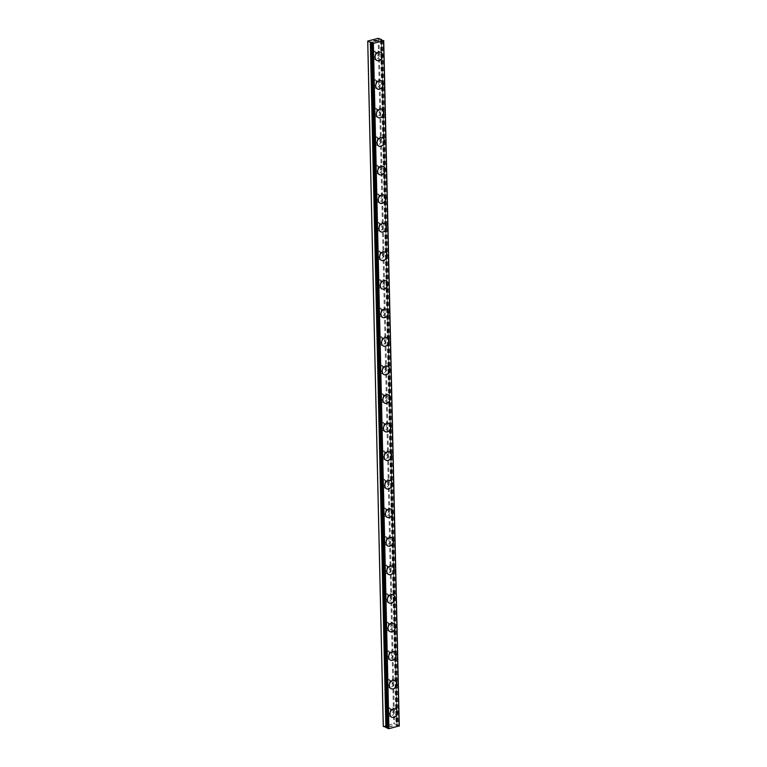 <?xml version="1.0" encoding="UTF-8"?>
<svg xmlns="http://www.w3.org/2000/svg" width="767" height="767" viewBox="0 0 767 767"><rect width="100%" height="100%" fill="white"/><g stroke="black" fill="none" stroke-linecap="round" stroke-linejoin="round"><path stroke-width="0.58" stroke-dasharray="3.83 2.88" d="M381.026 40.469L396.568 725.371L397.191 724.959L393.711 723.684L383.279 726.397M399.271 725.898L396.568 725.371M372.541 42.559L388.092 727.893L387.488 728.276M387.44 727.538L388.092 727.893M390.441 710.108A2.646 2.08 114.8 0 0 389.358 708.229A2.646 2.08 114.8 0 0 387.134 708.698A2.646 2.08 114.8 0 0 386.06 711.143A2.646 2.08 114.8 0 0 387.143 713.022A2.646 2.08 114.8 0 0 389.368 712.553A2.646 2.08 114.8 0 0 390.441 710.108M392.972 711.268A2.646 2.08 114.8 0 0 391.889 709.389A2.646 2.08 114.8 0 0 389.665 709.858A2.646 2.08 114.8 0 0 388.591 712.313A2.646 2.08 114.8 0 0 389.674 714.192A2.646 2.08 114.8 0 0 391.899 713.722A2.646 2.08 114.8 0 0 392.972 711.268M391.822 717.26L391.822 717.26A4.525 3.576 -65.2 0 1 389.962 714.039A4.525 3.576 -65.2 0 1 391.803 709.839A4.525 3.576 -65.2 0 1 395.619 709.034L395.619 709.034M389.799 681.547A2.646 2.08 114.8 0 0 388.716 679.667A2.646 2.08 114.8 0 0 386.491 680.137A2.646 2.08 114.8 0 0 385.418 682.592A2.646 2.08 114.8 0 0 386.501 684.471A2.646 2.08 114.8 0 0 388.725 684.001A2.646 2.08 114.8 0 0 389.799 681.547M392.32 682.716A2.646 2.08 114.8 0 0 391.237 680.837A2.646 2.08 114.8 0 0 389.013 681.307A2.646 2.08 114.8 0 0 387.939 683.761A2.646 2.08 114.8 0 0 389.022 685.631A2.646 2.08 114.8 0 0 391.247 685.161A2.646 2.08 114.8 0 0 392.32 682.716M391.17 688.699L391.18 688.708A4.525 3.576 -65.2 0 1 391.17 688.699A4.525 3.576 -65.2 0 1 389.31 685.487A4.525 3.576 -65.2 0 1 391.16 681.288A4.525 3.576 -65.2 0 1 394.967 680.482L394.976 680.482M389.147 652.995A2.646 2.08 114.8 0 0 388.064 651.116A2.646 2.08 114.8 0 0 385.839 651.586A2.646 2.08 114.8 0 0 384.766 654.04A2.646 2.08 114.8 0 0 385.849 655.91A2.646 2.08 114.8 0 0 388.073 655.44A2.646 2.08 114.8 0 0 389.147 652.995M391.678 654.155A2.646 2.08 114.8 0 0 390.585 652.286A2.646 2.08 114.8 0 0 388.37 652.746A2.646 2.08 114.8 0 0 387.287 655.2A2.646 2.08 114.8 0 0 388.38 657.079A2.646 2.08 114.8 0 0 390.595 656.61A2.646 2.08 114.8 0 0 391.678 654.155M390.528 660.147L390.528 660.147A4.525 3.576 -65.2 0 1 388.668 656.926A4.525 3.576 -65.2 0 1 390.508 652.727A4.525 3.576 -65.2 0 1 394.315 651.921A4.525 3.576 -65.2 0 1 394.324 651.921L394.324 651.931M388.505 624.434A2.646 2.08 114.8 0 0 387.412 622.564A2.646 2.08 114.8 0 0 385.197 623.025A2.646 2.08 114.8 0 0 384.114 625.479A2.646 2.08 114.8 0 0 385.207 627.358A2.646 2.08 114.8 0 0 387.421 626.888A2.646 2.08 114.8 0 0 388.505 624.434M391.026 625.604A2.646 2.08 114.8 0 0 389.943 623.724A2.646 2.08 114.8 0 0 387.718 624.194A2.646 2.08 114.8 0 0 386.645 626.649A2.646 2.08 114.8 0 0 387.728 628.518A2.646 2.08 114.8 0 0 389.952 628.058A2.646 2.08 114.8 0 0 391.026 625.604M389.876 631.596L389.876 631.596A4.525 3.576 -65.2 0 1 388.016 628.374A4.525 3.576 -65.2 0 1 389.857 624.175A4.525 3.576 -65.2 0 1 393.672 623.37L393.682 623.37M387.853 595.882A2.646 2.08 114.8 0 0 386.769 594.003A2.646 2.08 114.8 0 0 384.545 594.473A2.646 2.08 114.8 0 0 383.471 596.927A2.646 2.08 114.8 0 0 384.555 598.797A2.646 2.08 114.8 0 0 386.779 598.337A2.646 2.08 114.8 0 0 387.853 595.882M390.374 597.042A2.646 2.08 114.8 0 0 389.291 595.173A2.646 2.08 114.8 0 0 387.076 595.643A2.646 2.08 114.8 0 0 385.993 598.087A2.646 2.08 114.8 0 0 387.076 599.967A2.646 2.08 114.8 0 0 389.3 599.497A2.646 2.08 114.8 0 0 390.374 597.042M389.224 603.035L389.233 603.044A4.525 3.576 -65.2 0 1 389.224 603.035A4.525 3.576 -65.2 0 1 387.364 599.823A4.525 3.576 -65.2 0 1 389.214 595.614A4.525 3.576 -65.2 0 1 393.02 594.808A4.525 3.576 -65.2 0 1 393.03 594.818L393.03 594.818M387.201 567.331A2.646 2.08 114.8 0 0 386.117 565.452A2.646 2.08 114.8 0 0 383.893 565.921A2.646 2.08 114.8 0 0 382.819 568.366A2.646 2.08 114.8 0 0 383.903 570.245A2.646 2.08 114.8 0 0 386.127 569.776A2.646 2.08 114.8 0 0 387.201 567.331M389.732 568.491A2.646 2.08 114.8 0 0 388.648 566.612A2.646 2.08 114.8 0 0 386.424 567.081A2.646 2.08 114.8 0 0 385.35 569.536A2.646 2.08 114.8 0 0 386.434 571.415A2.646 2.08 114.8 0 0 388.658 570.945A2.646 2.08 114.8 0 0 389.732 568.491M388.581 574.483L388.581 574.483A4.525 3.576 -65.2 0 1 386.721 571.262A4.525 3.576 -65.2 0 1 388.562 567.062A4.525 3.576 -65.2 0 1 392.378 566.257L392.378 566.257M386.558 538.77A2.646 2.08 114.8 0 0 385.475 536.89A2.646 2.08 114.8 0 0 383.251 537.36A2.646 2.08 114.8 0 0 382.177 539.815A2.646 2.08 114.8 0 0 383.26 541.694A2.646 2.08 114.8 0 0 385.485 541.224A2.646 2.08 114.8 0 0 386.558 538.77M389.08 539.939A2.646 2.08 114.8 0 0 387.997 538.06A2.646 2.08 114.8 0 0 385.772 538.53A2.646 2.08 114.8 0 0 384.698 540.975A2.646 2.08 114.8 0 0 385.782 542.854A2.646 2.08 114.8 0 0 388.006 542.384A2.646 2.08 114.8 0 0 389.08 539.939M387.929 545.922L387.939 545.931A4.525 3.576 -65.2 0 1 387.929 545.922A4.525 3.576 -65.2 0 1 386.069 542.71A4.525 3.576 -65.2 0 1 387.92 538.501A4.525 3.576 -65.2 0 1 391.726 537.705L391.736 537.705M385.906 510.218A2.646 2.08 114.8 0 0 384.823 508.339A2.646 2.08 114.8 0 0 382.599 508.809A2.646 2.08 114.8 0 0 381.525 511.263A2.646 2.08 114.8 0 0 382.608 513.133A2.646 2.08 114.8 0 0 384.833 512.663A2.646 2.08 114.8 0 0 385.906 510.218M388.438 511.378A2.646 2.08 114.8 0 0 387.354 509.509A2.646 2.08 114.8 0 0 385.13 509.969A2.646 2.08 114.8 0 0 384.046 512.423A2.646 2.08 114.8 0 0 385.139 514.302A2.646 2.08 114.8 0 0 387.354 513.832A2.646 2.08 114.8 0 0 388.438 511.378M387.287 517.37L387.287 517.37A4.525 3.576 -65.2 0 1 385.427 514.149A4.525 3.576 -65.2 0 1 387.268 509.95A4.525 3.576 -65.2 0 1 391.074 509.144A4.525 3.576 -65.2 0 1 391.084 509.144L391.084 509.154M385.264 481.657A2.646 2.08 114.8 0 0 384.171 479.787A2.646 2.08 114.8 0 0 381.956 480.247A2.646 2.08 114.8 0 0 380.873 482.702A2.646 2.08 114.8 0 0 381.966 484.581A2.646 2.08 114.8 0 0 384.181 484.111A2.646 2.08 114.8 0 0 385.264 481.657M387.786 482.827A2.646 2.08 114.8 0 0 386.702 480.947A2.646 2.08 114.8 0 0 384.478 481.417A2.646 2.08 114.8 0 0 383.404 483.872A2.646 2.08 114.8 0 0 384.488 485.741A2.646 2.08 114.8 0 0 386.712 485.281A2.646 2.08 114.8 0 0 387.786 482.827M386.635 488.819L386.645 488.819A4.525 3.576 -65.2 0 1 386.635 488.819A4.525 3.576 -65.2 0 1 384.775 485.597A4.525 3.576 -65.2 0 1 386.626 481.398A4.525 3.576 -65.2 0 1 390.432 480.593L390.441 480.593M384.612 453.105A2.646 2.08 114.8 0 0 383.529 451.226A2.646 2.08 114.8 0 0 381.304 451.696A2.646 2.08 114.8 0 0 380.231 454.15A2.646 2.08 114.8 0 0 381.314 456.02A2.646 2.08 114.8 0 0 383.538 455.56A2.646 2.08 114.8 0 0 384.612 453.105M387.134 454.265A2.646 2.08 114.8 0 0 386.05 452.396A2.646 2.08 114.8 0 0 383.836 452.866A2.646 2.08 114.8 0 0 382.752 455.31A2.646 2.08 114.8 0 0 383.836 457.19A2.646 2.08 114.8 0 0 386.06 456.72A2.646 2.08 114.8 0 0 387.134 454.265M385.983 460.258L385.993 460.267A4.525 3.576 -65.2 0 1 385.983 460.258A4.525 3.576 -65.2 0 1 384.123 457.046A4.525 3.576 -65.2 0 1 385.974 452.837A4.525 3.576 -65.2 0 1 389.78 452.031A4.525 3.576 -65.2 0 1 389.789 452.041L389.789 452.041M383.96 424.554A2.646 2.08 114.8 0 0 382.877 422.675A2.646 2.08 114.8 0 0 380.662 423.144A2.646 2.08 114.8 0 0 379.579 425.589A2.646 2.08 114.8 0 0 380.662 427.468A2.646 2.08 114.8 0 0 382.886 426.998A2.646 2.08 114.8 0 0 383.96 424.554M386.491 425.714A2.646 2.08 114.8 0 0 385.408 423.835A2.646 2.08 114.8 0 0 383.184 424.304A2.646 2.08 114.8 0 0 382.11 426.759A2.646 2.08 114.8 0 0 383.193 428.638A2.646 2.08 114.8 0 0 385.418 428.168A2.646 2.08 114.8 0 0 386.491 425.714M385.35 431.706L385.341 431.706A4.525 3.576 -65.2 0 1 383.481 428.485A4.525 3.576 -65.2 0 1 385.322 424.285A4.525 3.576 -65.2 0 1 389.137 423.48L389.147 423.48M383.318 395.993A2.646 2.08 114.8 0 0 382.234 394.113A2.646 2.08 114.8 0 0 380.01 394.583A2.646 2.08 114.8 0 0 378.936 397.038A2.646 2.08 114.8 0 0 380.02 398.917A2.646 2.08 114.8 0 0 382.244 398.447A2.646 2.08 114.8 0 0 383.318 395.993M385.839 397.162A2.646 2.08 114.8 0 0 384.756 395.283A2.646 2.08 114.8 0 0 382.532 395.753A2.646 2.08 114.8 0 0 381.458 398.198A2.646 2.08 114.8 0 0 382.541 400.077A2.646 2.08 114.8 0 0 384.766 399.607A2.646 2.08 114.8 0 0 385.839 397.162M384.689 403.145L384.698 403.154A4.525 3.576 -65.2 0 1 384.689 403.145A4.525 3.576 -65.2 0 1 382.829 399.933A4.525 3.576 -65.2 0 1 384.679 395.724A4.525 3.576 -65.2 0 1 388.486 394.928A4.525 3.576 -65.2 0 1 388.495 394.928L388.495 394.928M382.666 367.441A2.646 2.08 114.8 0 0 381.582 365.562A2.646 2.08 114.8 0 0 379.358 366.032A2.646 2.08 114.8 0 0 378.284 368.486A2.646 2.08 114.8 0 0 379.368 370.356A2.646 2.08 114.8 0 0 381.592 369.886A2.646 2.08 114.8 0 0 382.666 367.441M385.197 368.601A2.646 2.08 114.8 0 0 384.114 366.731A2.646 2.08 114.8 0 0 381.889 367.192A2.646 2.08 114.8 0 0 380.815 369.646A2.646 2.08 114.8 0 0 381.899 371.525A2.646 2.08 114.8 0 0 384.114 371.055A2.646 2.08 114.8 0 0 385.197 368.601M384.056 374.593L384.046 374.593A4.525 3.576 -65.2 0 1 382.187 371.372A4.525 3.576 -65.2 0 1 384.027 367.172A4.525 3.576 -65.2 0 1 387.834 366.367A4.525 3.576 -65.2 0 1 387.843 366.367L387.834 366.367M382.024 338.88A2.646 2.08 114.8 0 0 380.94 337.01A2.646 2.08 114.8 0 0 378.716 337.47A2.646 2.08 114.8 0 0 377.642 339.925A2.646 2.08 114.8 0 0 378.725 341.804A2.646 2.08 114.8 0 0 380.94 341.334A2.646 2.08 114.8 0 0 382.024 338.88M384.545 340.049A2.646 2.08 114.8 0 0 383.462 338.17A2.646 2.08 114.8 0 0 381.237 338.64A2.646 2.08 114.8 0 0 380.164 341.094A2.646 2.08 114.8 0 0 381.247 342.964A2.646 2.08 114.8 0 0 383.471 342.504A2.646 2.08 114.8 0 0 384.545 340.049M383.395 346.042L383.404 346.042A4.525 3.576 -65.2 0 1 383.395 346.042A4.525 3.576 -65.2 0 1 381.535 342.82A4.525 3.576 -65.2 0 1 383.385 338.621A4.525 3.576 -65.2 0 1 387.191 337.816L387.201 337.816M381.372 310.328A2.646 2.08 114.8 0 0 380.288 308.449A2.646 2.08 114.8 0 0 378.064 308.919A2.646 2.08 114.8 0 0 376.99 311.373A2.646 2.08 114.8 0 0 378.073 313.243A2.646 2.08 114.8 0 0 380.298 312.783A2.646 2.08 114.8 0 0 381.372 310.328M383.903 311.488A2.646 2.08 114.8 0 0 382.81 309.619A2.646 2.08 114.8 0 0 380.595 310.089A2.646 2.08 114.8 0 0 379.512 312.533A2.646 2.08 114.8 0 0 380.605 314.412A2.646 2.08 114.8 0 0 382.819 313.943A2.646 2.08 114.8 0 0 383.903 311.488M382.752 317.48L382.752 317.48A4.525 3.576 -65.2 0 1 380.892 314.269A4.525 3.576 -65.2 0 1 382.733 310.06A4.525 3.576 -65.2 0 1 386.539 309.254A4.525 3.576 -65.2 0 1 386.549 309.264L386.539 309.254M380.729 281.767A2.646 2.08 114.8 0 0 379.636 279.897A2.646 2.08 114.8 0 0 377.422 280.367A2.646 2.08 114.8 0 0 376.338 282.812A2.646 2.08 114.8 0 0 377.422 284.691A2.646 2.08 114.8 0 0 379.646 284.221A2.646 2.08 114.8 0 0 380.729 281.767M383.251 282.937A2.646 2.08 114.8 0 0 382.167 281.058A2.646 2.08 114.8 0 0 379.943 281.527A2.646 2.08 114.8 0 0 378.869 283.982A2.646 2.08 114.8 0 0 379.953 285.861A2.646 2.08 114.8 0 0 382.177 285.391A2.646 2.08 114.8 0 0 383.251 282.937M382.1 288.929L382.1 288.929A4.525 3.576 -65.2 0 1 380.24 285.707A4.525 3.576 -65.2 0 1 382.081 281.508A4.525 3.576 -65.2 0 1 385.897 280.703L385.906 280.703M380.077 253.215A2.646 2.08 114.8 0 0 378.994 251.336A2.646 2.08 114.8 0 0 376.77 251.806A2.646 2.08 114.8 0 0 375.696 254.26A2.646 2.08 114.8 0 0 376.779 256.14A2.646 2.08 114.8 0 0 379.003 255.67A2.646 2.08 114.8 0 0 380.077 253.215M382.599 254.385A2.646 2.08 114.8 0 0 381.515 252.506A2.646 2.08 114.8 0 0 379.291 252.976A2.646 2.08 114.8 0 0 378.217 255.421A2.646 2.08 114.8 0 0 379.301 257.3A2.646 2.08 114.8 0 0 381.525 256.83A2.646 2.08 114.8 0 0 382.599 254.385M381.448 260.368L381.458 260.377A4.525 3.576 -65.2 0 1 381.448 260.368A4.525 3.576 -65.2 0 1 379.588 257.156A4.525 3.576 -65.2 0 1 381.439 252.947A4.525 3.576 -65.2 0 1 385.245 252.151A4.525 3.576 -65.2 0 1 385.255 252.151L385.245 252.151M379.425 224.664A2.646 2.08 114.8 0 0 378.342 222.785A2.646 2.08 114.8 0 0 376.118 223.255A2.646 2.08 114.8 0 0 375.044 225.709A2.646 2.08 114.8 0 0 376.127 227.578A2.646 2.08 114.8 0 0 378.352 227.109A2.646 2.08 114.8 0 0 379.425 224.664M381.956 225.824A2.646 2.08 114.8 0 0 380.873 223.945A2.646 2.08 114.8 0 0 378.649 224.415A2.646 2.08 114.8 0 0 377.575 226.869A2.646 2.08 114.8 0 0 378.658 228.748A2.646 2.08 114.8 0 0 380.883 228.278A2.646 2.08 114.8 0 0 381.956 225.824M380.806 231.816L380.806 231.816A4.525 3.576 -65.2 0 1 378.946 228.595A4.525 3.576 -65.2 0 1 380.787 224.395A4.525 3.576 -65.2 0 1 384.603 223.59L384.603 223.6M378.783 196.103A2.646 2.08 114.8 0 0 377.7 194.233A2.646 2.08 114.8 0 0 375.475 194.693A2.646 2.08 114.8 0 0 374.401 197.148A2.646 2.08 114.8 0 0 375.485 199.027A2.646 2.08 114.8 0 0 377.7 198.557A2.646 2.08 114.8 0 0 378.783 196.103M381.304 197.272A2.646 2.08 114.8 0 0 380.221 195.393A2.646 2.08 114.8 0 0 377.997 195.863A2.646 2.08 114.8 0 0 376.923 198.317A2.646 2.08 114.8 0 0 378.006 200.187A2.646 2.08 114.8 0 0 380.231 199.727A2.646 2.08 114.8 0 0 381.304 197.272M380.154 203.265L380.164 203.265A4.525 3.576 -65.2 0 1 380.154 203.265A4.525 3.576 -65.2 0 1 378.294 200.043A4.525 3.576 -65.2 0 1 380.144 195.844A4.525 3.576 -65.2 0 1 383.951 195.039L383.96 195.039M378.131 167.551A2.646 2.08 114.8 0 0 377.048 165.672A2.646 2.08 114.8 0 0 374.823 166.142A2.646 2.08 114.8 0 0 373.75 168.596A2.646 2.08 114.8 0 0 374.833 170.466A2.646 2.08 114.8 0 0 377.057 170.006A2.646 2.08 114.8 0 0 378.131 167.551M380.662 168.711A2.646 2.08 114.8 0 0 379.569 166.842A2.646 2.08 114.8 0 0 377.354 167.311A2.646 2.08 114.8 0 0 376.271 169.756A2.646 2.08 114.8 0 0 377.364 171.635A2.646 2.08 114.8 0 0 379.579 171.166A2.646 2.08 114.8 0 0 380.662 168.711M379.512 174.713L379.512 174.703A4.525 3.576 -65.2 0 1 377.652 171.492A4.525 3.576 -65.2 0 1 379.492 167.283A4.525 3.576 -65.2 0 1 383.299 166.477A4.525 3.576 -65.2 0 1 383.308 166.487L383.308 166.487M377.489 138.99A2.646 2.08 114.8 0 0 376.396 137.12A2.646 2.08 114.8 0 0 374.181 137.59A2.646 2.08 114.8 0 0 373.098 140.035A2.646 2.08 114.8 0 0 374.191 141.914A2.646 2.08 114.8 0 0 376.405 141.444A2.646 2.08 114.8 0 0 377.489 138.99M380.01 140.16A2.646 2.08 114.8 0 0 378.927 138.281A2.646 2.08 114.8 0 0 376.702 138.75A2.646 2.08 114.8 0 0 375.629 141.205A2.646 2.08 114.8 0 0 376.712 143.084A2.646 2.08 114.8 0 0 378.936 142.614A2.646 2.08 114.8 0 0 380.01 140.16M378.86 146.152L378.86 146.152A4.525 3.576 -65.2 0 1 377 142.93A4.525 3.576 -65.2 0 1 378.84 138.731A4.525 3.576 -65.2 0 1 382.656 137.926L382.666 137.926M376.837 110.438A2.646 2.08 114.8 0 0 375.753 108.559A2.646 2.08 114.8 0 0 373.529 109.029A2.646 2.08 114.8 0 0 372.455 111.483A2.646 2.08 114.8 0 0 373.539 113.363A2.646 2.08 114.8 0 0 375.763 112.893A2.646 2.08 114.8 0 0 376.837 110.438M379.358 111.608A2.646 2.08 114.8 0 0 378.275 109.729A2.646 2.08 114.8 0 0 376.051 110.199A2.646 2.08 114.8 0 0 374.977 112.644A2.646 2.08 114.8 0 0 376.06 114.523A2.646 2.08 114.8 0 0 378.284 114.053A2.646 2.08 114.8 0 0 379.358 111.608M378.208 117.591L378.217 117.6A4.525 3.576 -65.2 0 1 378.208 117.591A4.525 3.576 -65.2 0 1 376.348 114.379A4.525 3.576 -65.2 0 1 378.198 110.17A4.525 3.576 -65.2 0 1 382.004 109.374A4.525 3.576 -65.2 0 1 382.014 109.374L382.014 109.374M376.185 81.887A2.646 2.08 114.8 0 0 375.101 80.008A2.646 2.08 114.8 0 0 372.877 80.477A2.646 2.08 114.8 0 0 371.803 82.922A2.646 2.08 114.8 0 0 372.887 84.801A2.646 2.08 114.8 0 0 375.111 84.332A2.646 2.08 114.8 0 0 376.185 81.887M378.716 83.047A2.646 2.08 114.8 0 0 377.632 81.168A2.646 2.08 114.8 0 0 375.408 81.638A2.646 2.08 114.8 0 0 374.334 84.092A2.646 2.08 114.8 0 0 375.418 85.971A2.646 2.08 114.8 0 0 377.642 85.501A2.646 2.08 114.8 0 0 378.716 83.047M377.565 89.039L377.565 89.039A4.525 3.576 -65.2 0 1 375.705 85.818A4.525 3.576 -65.2 0 1 377.546 81.618A4.525 3.576 -65.2 0 1 381.362 80.813L381.362 80.823M375.542 53.326A2.646 2.08 114.8 0 0 374.459 51.456A2.646 2.08 114.8 0 0 372.235 51.916A2.646 2.08 114.8 0 0 371.161 54.371A2.646 2.08 114.8 0 0 372.244 56.25A2.646 2.08 114.8 0 0 374.469 55.78A2.646 2.08 114.8 0 0 375.542 53.326M378.064 54.495A2.646 2.08 114.8 0 0 376.981 52.616A2.646 2.08 114.8 0 0 374.756 53.086A2.646 2.08 114.8 0 0 373.682 55.54A2.646 2.08 114.8 0 0 374.766 57.41A2.646 2.08 114.8 0 0 376.99 56.94A2.646 2.08 114.8 0 0 378.064 54.495M376.913 60.478L376.923 60.488A4.525 3.576 -65.2 0 1 376.913 60.478A4.525 3.576 -65.2 0 1 375.053 57.266A4.525 3.576 -65.2 0 1 376.904 53.067A4.525 3.576 -65.2 0 1 380.71 52.261L380.72 52.261M379.636 54.121A4.525 3.576 114.8 0 0 377.776 50.9A4.525 3.576 114.8 0 0 373.96 51.705A4.525 3.576 114.8 0 0 372.12 55.914A4.525 3.576 114.8 0 0 373.98 59.126A4.525 3.576 114.8 0 0 377.786 58.321A4.525 3.576 114.8 0 0 379.636 54.121M382.234 55.32A4.525 3.576 114.8 0 0 380.374 52.108A4.525 3.576 114.8 0 0 376.568 52.904A4.525 3.576 114.8 0 0 374.718 57.113A4.525 3.576 114.8 0 0 376.578 60.325A4.525 3.576 114.8 0 0 380.384 59.519A4.525 3.576 114.8 0 0 382.234 55.32M380.279 82.673A4.525 3.576 114.8 0 0 378.419 79.461A4.525 3.576 114.8 0 0 374.612 80.267A4.525 3.576 114.8 0 0 372.762 84.466A4.525 3.576 114.8 0 0 374.622 87.678A4.525 3.576 114.8 0 0 378.438 86.882A4.525 3.576 114.8 0 0 380.279 82.673M382.877 83.881A4.525 3.576 114.8 0 0 381.017 80.66A4.525 3.576 114.8 0 0 377.211 81.465A4.525 3.576 114.8 0 0 375.37 85.664A4.525 3.576 114.8 0 0 377.23 88.886A4.525 3.576 114.8 0 0 381.036 88.08A4.525 3.576 114.8 0 0 382.877 83.881M380.931 111.234A4.525 3.576 114.8 0 0 379.071 108.013A4.525 3.576 114.8 0 0 375.255 108.818A4.525 3.576 114.8 0 0 373.414 113.017A4.525 3.576 114.8 0 0 375.274 116.239A4.525 3.576 114.8 0 0 379.08 115.434A4.525 3.576 114.8 0 0 380.931 111.234M383.529 112.433A4.525 3.576 114.8 0 0 381.669 109.211A4.525 3.576 114.8 0 0 377.863 110.017A4.525 3.576 114.8 0 0 376.012 114.225A4.525 3.576 114.8 0 0 377.872 117.437A4.525 3.576 114.8 0 0 381.688 116.632A4.525 3.576 114.8 0 0 383.529 112.433M381.573 139.786A4.525 3.576 114.8 0 0 379.713 136.574A4.525 3.576 114.8 0 0 375.907 137.37A4.525 3.576 114.8 0 0 374.066 141.579A4.525 3.576 114.8 0 0 375.926 144.79A4.525 3.576 114.8 0 0 379.732 143.985A4.525 3.576 114.8 0 0 381.573 139.786M384.181 140.984A4.525 3.576 114.8 0 0 382.321 137.772A4.525 3.576 114.8 0 0 378.505 138.578A4.525 3.576 114.8 0 0 376.664 142.777A4.525 3.576 114.8 0 0 378.524 145.998A4.525 3.576 114.8 0 0 382.33 145.193A4.525 3.576 114.8 0 0 384.181 140.984M382.225 168.347A4.525 3.576 114.8 0 0 380.365 165.126A4.525 3.576 114.8 0 0 376.559 165.931A4.525 3.576 114.8 0 0 374.708 170.13A4.525 3.576 114.8 0 0 376.568 173.352A4.525 3.576 114.8 0 0 380.374 172.546A4.525 3.576 114.8 0 0 382.225 168.347M384.823 169.545A4.525 3.576 114.8 0 0 382.963 166.324A4.525 3.576 114.8 0 0 379.157 167.129A4.525 3.576 114.8 0 0 377.306 171.329A4.525 3.576 114.8 0 0 379.166 174.55A4.525 3.576 114.8 0 0 382.982 173.745A4.525 3.576 114.8 0 0 384.823 169.545M382.867 196.898A4.525 3.576 114.8 0 0 381.007 193.677A4.525 3.576 114.8 0 0 377.201 194.482A4.525 3.576 114.8 0 0 375.36 198.691A4.525 3.576 114.8 0 0 377.22 201.903A4.525 3.576 114.8 0 0 381.026 201.098A4.525 3.576 114.8 0 0 382.867 196.898M385.475 198.097A4.525 3.576 114.8 0 0 383.615 194.885A4.525 3.576 114.8 0 0 379.799 195.681A4.525 3.576 114.8 0 0 377.958 199.89A4.525 3.576 114.8 0 0 379.818 203.102A4.525 3.576 114.8 0 0 383.625 202.296A4.525 3.576 114.8 0 0 385.475 198.097M383.519 225.45A4.525 3.576 114.8 0 0 381.659 222.238A4.525 3.576 114.8 0 0 377.853 223.044A4.525 3.576 114.8 0 0 376.003 227.243A4.525 3.576 114.8 0 0 377.863 230.464A4.525 3.576 114.8 0 0 381.678 229.659A4.525 3.576 114.8 0 0 383.519 225.45M386.117 226.658A4.525 3.576 114.8 0 0 384.257 223.437A4.525 3.576 114.8 0 0 380.451 224.242A4.525 3.576 114.8 0 0 378.61 228.441A4.525 3.576 114.8 0 0 380.47 231.663A4.525 3.576 114.8 0 0 384.277 230.857A4.525 3.576 114.8 0 0 386.117 226.658M384.171 254.011A4.525 3.576 114.8 0 0 382.311 250.79A4.525 3.576 114.8 0 0 378.495 251.595A4.525 3.576 114.8 0 0 376.655 255.794A4.525 3.576 114.8 0 0 378.514 259.016A4.525 3.576 114.8 0 0 382.321 258.211A4.525 3.576 114.8 0 0 384.171 254.011M386.769 255.21A4.525 3.576 114.8 0 0 384.909 251.988A4.525 3.576 114.8 0 0 381.103 252.794A4.525 3.576 114.8 0 0 379.253 257.003A4.525 3.576 114.8 0 0 381.113 260.214A4.525 3.576 114.8 0 0 384.929 259.409A4.525 3.576 114.8 0 0 386.769 255.21M384.813 282.563A4.525 3.576 114.8 0 0 382.954 279.351A4.525 3.576 114.8 0 0 379.147 280.147A4.525 3.576 114.8 0 0 377.297 284.356A4.525 3.576 114.8 0 0 379.157 287.567A4.525 3.576 114.8 0 0 382.973 286.762A4.525 3.576 114.8 0 0 384.813 282.563M387.421 283.761A4.525 3.576 114.8 0 0 385.561 280.549A4.525 3.576 114.8 0 0 381.745 281.355A4.525 3.576 114.8 0 0 379.905 285.554A4.525 3.576 114.8 0 0 381.765 288.775A4.525 3.576 114.8 0 0 385.571 287.97A4.525 3.576 114.8 0 0 387.421 283.761M385.465 311.124A4.525 3.576 114.8 0 0 383.605 307.903A4.525 3.576 114.8 0 0 379.799 308.708A4.525 3.576 114.8 0 0 377.949 312.907A4.525 3.576 114.8 0 0 379.809 316.129A4.525 3.576 114.8 0 0 383.615 315.323A4.525 3.576 114.8 0 0 385.465 311.124M388.064 312.322A4.525 3.576 114.8 0 0 386.204 309.101A4.525 3.576 114.8 0 0 382.397 309.906A4.525 3.576 114.8 0 0 380.547 314.106A4.525 3.576 114.8 0 0 382.407 317.327A4.525 3.576 114.8 0 0 386.223 316.522A4.525 3.576 114.8 0 0 388.064 312.322M386.108 339.676A4.525 3.576 114.8 0 0 384.248 336.454A4.525 3.576 114.8 0 0 380.442 337.259A4.525 3.576 114.8 0 0 378.601 341.468A4.525 3.576 114.8 0 0 380.461 344.68A4.525 3.576 114.8 0 0 384.267 343.875A4.525 3.576 114.8 0 0 386.108 339.676M388.716 340.874A4.525 3.576 114.8 0 0 386.856 337.662A4.525 3.576 114.8 0 0 383.04 338.458A4.525 3.576 114.8 0 0 381.199 342.667A4.525 3.576 114.8 0 0 383.059 345.879A4.525 3.576 114.8 0 0 386.865 345.073A4.525 3.576 114.8 0 0 388.716 340.874M386.76 368.227A4.525 3.576 114.8 0 0 384.9 365.015A4.525 3.576 114.8 0 0 381.094 365.821A4.525 3.576 114.8 0 0 379.243 370.02A4.525 3.576 114.8 0 0 381.103 373.241A4.525 3.576 114.8 0 0 384.919 372.436A4.525 3.576 114.8 0 0 386.76 368.227M389.358 369.435A4.525 3.576 114.8 0 0 387.498 366.214A4.525 3.576 114.8 0 0 383.692 367.019A4.525 3.576 114.8 0 0 381.851 371.218A4.525 3.576 114.8 0 0 383.711 374.44A4.525 3.576 114.8 0 0 387.517 373.634A4.525 3.576 114.8 0 0 389.358 369.435M387.412 396.788A4.525 3.576 114.8 0 0 385.552 393.567A4.525 3.576 114.8 0 0 381.736 394.372A4.525 3.576 114.8 0 0 379.895 398.572A4.525 3.576 114.8 0 0 381.755 401.793A4.525 3.576 114.8 0 0 385.561 400.988A4.525 3.576 114.8 0 0 387.412 396.788M390.01 397.987A4.525 3.576 114.8 0 0 388.15 394.765A4.525 3.576 114.8 0 0 384.344 395.571A4.525 3.576 114.8 0 0 382.493 399.78A4.525 3.576 114.8 0 0 384.353 402.991A4.525 3.576 114.8 0 0 388.169 402.186A4.525 3.576 114.8 0 0 390.01 397.987M388.054 425.34A4.525 3.576 114.8 0 0 386.194 422.128A4.525 3.576 114.8 0 0 382.388 422.924A4.525 3.576 114.8 0 0 380.537 427.133A4.525 3.576 114.8 0 0 382.397 430.345A4.525 3.576 114.8 0 0 386.213 429.539A4.525 3.576 114.8 0 0 388.054 425.34M390.662 426.538A4.525 3.576 114.8 0 0 388.802 423.326A4.525 3.576 114.8 0 0 384.986 424.132A4.525 3.576 114.8 0 0 383.145 428.331A4.525 3.576 114.8 0 0 385.005 431.553A4.525 3.576 114.8 0 0 388.811 430.747A4.525 3.576 114.8 0 0 390.662 426.538M388.706 453.901A4.525 3.576 114.8 0 0 386.846 450.68A4.525 3.576 114.8 0 0 383.03 451.485A4.525 3.576 114.8 0 0 381.189 455.684A4.525 3.576 114.8 0 0 383.049 458.906A4.525 3.576 114.8 0 0 386.856 458.1A4.525 3.576 114.8 0 0 388.706 453.901M391.304 455.099A4.525 3.576 114.8 0 0 389.444 451.878A4.525 3.576 114.8 0 0 385.638 452.683A4.525 3.576 114.8 0 0 383.788 456.883A4.525 3.576 114.8 0 0 385.648 460.104A4.525 3.576 114.8 0 0 389.463 459.299A4.525 3.576 114.8 0 0 391.304 455.099M389.348 482.453A4.525 3.576 114.8 0 0 387.488 479.231A4.525 3.576 114.8 0 0 383.682 480.037A4.525 3.576 114.8 0 0 381.841 484.245A4.525 3.576 114.8 0 0 383.701 487.457A4.525 3.576 114.8 0 0 387.508 486.652A4.525 3.576 114.8 0 0 389.348 482.453M391.956 483.651A4.525 3.576 114.8 0 0 390.096 480.439A4.525 3.576 114.8 0 0 386.28 481.235A4.525 3.576 114.8 0 0 384.44 485.444A4.525 3.576 114.8 0 0 386.3 488.656A4.525 3.576 114.8 0 0 390.106 487.85A4.525 3.576 114.8 0 0 391.956 483.651M390 511.004A4.525 3.576 114.8 0 0 388.14 507.792A4.525 3.576 114.8 0 0 384.334 508.598A4.525 3.576 114.8 0 0 382.484 512.797A4.525 3.576 114.8 0 0 384.344 516.018A4.525 3.576 114.8 0 0 388.16 515.213A4.525 3.576 114.8 0 0 390 511.004M392.599 512.212A4.525 3.576 114.8 0 0 390.739 508.991A4.525 3.576 114.8 0 0 386.932 509.796A4.525 3.576 114.8 0 0 385.092 513.995A4.525 3.576 114.8 0 0 386.952 517.217A4.525 3.576 114.8 0 0 390.758 516.412A4.525 3.576 114.8 0 0 392.599 512.212M390.652 539.565A4.525 3.576 114.8 0 0 388.792 536.344A4.525 3.576 114.8 0 0 384.976 537.149A4.525 3.576 114.8 0 0 383.136 541.349A4.525 3.576 114.8 0 0 384.996 544.57A4.525 3.576 114.8 0 0 388.802 543.765A4.525 3.576 114.8 0 0 390.652 539.565M393.25 540.764A4.525 3.576 114.8 0 0 391.391 537.542A4.525 3.576 114.8 0 0 387.584 538.348A4.525 3.576 114.8 0 0 385.734 542.557A4.525 3.576 114.8 0 0 387.594 545.768A4.525 3.576 114.8 0 0 391.4 544.963A4.525 3.576 114.8 0 0 393.25 540.764M391.295 568.117A4.525 3.576 114.8 0 0 389.435 564.905A4.525 3.576 114.8 0 0 385.628 565.701A4.525 3.576 114.8 0 0 383.778 569.91A4.525 3.576 114.8 0 0 385.638 573.122A4.525 3.576 114.8 0 0 389.454 572.316A4.525 3.576 114.8 0 0 391.295 568.117M393.893 569.315A4.525 3.576 114.8 0 0 392.033 566.104A4.525 3.576 114.8 0 0 388.227 566.909A4.525 3.576 114.8 0 0 386.386 571.108A4.525 3.576 114.8 0 0 388.246 574.33A4.525 3.576 114.8 0 0 392.052 573.524A4.525 3.576 114.8 0 0 393.893 569.315M391.947 596.678A4.525 3.576 114.8 0 0 390.087 593.457A4.525 3.576 114.8 0 0 386.271 594.262A4.525 3.576 114.8 0 0 384.43 598.461A4.525 3.576 114.8 0 0 386.29 601.683A4.525 3.576 114.8 0 0 390.096 600.877A4.525 3.576 114.8 0 0 391.947 596.678M394.545 597.876A4.525 3.576 114.8 0 0 392.685 594.655A4.525 3.576 114.8 0 0 388.879 595.46A4.525 3.576 114.8 0 0 387.028 599.66A4.525 3.576 114.8 0 0 388.888 602.881A4.525 3.576 114.8 0 0 392.704 602.076A4.525 3.576 114.8 0 0 394.545 597.876M392.589 625.23A4.525 3.576 114.8 0 0 390.729 622.008A4.525 3.576 114.8 0 0 386.923 622.814A4.525 3.576 114.8 0 0 385.082 627.023A4.525 3.576 114.8 0 0 386.942 630.234A4.525 3.576 114.8 0 0 390.748 629.429A4.525 3.576 114.8 0 0 392.589 625.23M395.197 626.428A4.525 3.576 114.8 0 0 393.337 623.216A4.525 3.576 114.8 0 0 389.521 624.012A4.525 3.576 114.8 0 0 387.68 628.221A4.525 3.576 114.8 0 0 389.54 631.433A4.525 3.576 114.8 0 0 393.346 630.637A4.525 3.576 114.8 0 0 395.197 626.428M393.241 653.781A4.525 3.576 114.8 0 0 391.381 650.569A4.525 3.576 114.8 0 0 387.575 651.375A4.525 3.576 114.8 0 0 385.724 655.574A4.525 3.576 114.8 0 0 387.584 658.795A4.525 3.576 114.8 0 0 391.391 657.99A4.525 3.576 114.8 0 0 393.241 653.781M395.839 654.989A4.525 3.576 114.8 0 0 393.979 651.768A4.525 3.576 114.8 0 0 390.173 652.573A4.525 3.576 114.8 0 0 388.323 656.773A4.525 3.576 114.8 0 0 390.182 659.994A4.525 3.576 114.8 0 0 393.998 659.189A4.525 3.576 114.8 0 0 395.839 654.989M393.883 682.342A4.525 3.576 114.8 0 0 392.033 679.121A4.525 3.576 114.8 0 0 388.217 679.926A4.525 3.576 114.8 0 0 386.376 684.126A4.525 3.576 114.8 0 0 388.236 687.347A4.525 3.576 114.8 0 0 392.042 686.542A4.525 3.576 114.8 0 0 393.883 682.342M396.491 683.541A4.525 3.576 114.8 0 0 394.631 680.319A4.525 3.576 114.8 0 0 390.825 681.125A4.525 3.576 114.8 0 0 388.974 685.334A4.525 3.576 114.8 0 0 390.834 688.545A4.525 3.576 114.8 0 0 394.641 687.74A4.525 3.576 114.8 0 0 396.491 683.541M394.535 710.894A4.525 3.576 114.8 0 0 392.675 707.682A4.525 3.576 114.8 0 0 388.869 708.487A4.525 3.576 114.8 0 0 387.019 712.687A4.525 3.576 114.8 0 0 388.879 715.899A4.525 3.576 114.8 0 0 392.694 715.103A4.525 3.576 114.8 0 0 394.535 710.894M397.133 712.092A4.525 3.576 114.8 0 0 395.273 708.881A4.525 3.576 114.8 0 0 391.467 709.686A4.525 3.576 114.8 0 0 389.626 713.885A4.525 3.576 114.8 0 0 391.486 717.107A4.525 3.576 114.8 0 0 395.293 716.301A4.525 3.576 114.8 0 0 397.133 712.092M376.367 40.67L377.316 40.795M375.494 40.526L376.808 40.565M376.492 40.987L377.489 40.795M375.744 41.14L374.66 41.178M373.855 40.91L374.795 40.737M374.775 41.159L374.948 40.651M390.691 726.637L391.506 726.435L390.691 726.637M389.761 726.205L390.576 726.013L389.761 726.205M390.508 725.985L389.578 726.205L391.582 726.474L390.652 726.694L389.578 726.196L390.508 725.975M392.694 726.215L391.64 725.707L392.714 726.205M391.64 725.707L392.464 726.167L391.64 725.707M397.009 725.237L381.467 40.45L397.009 725.237M387.651 728.027L372.1 42.741L387.651 728.027M367.892 40.795L383.442 726.128M378.16 38.35L393.711 723.684M381.726 40.373L397.277 725.707M378.994 38.388L394.554 723.712M372.187 42.645L387.738 727.979M383.212 40.335L398.763 725.659M383.03 40.306L398.581 725.64M382.273 40.287L397.824 725.611M382.081 40.287L397.632 725.62M381.381 40.459L396.913 725.294M396.999 725.208L381.448 39.913M381.64 40.411L397.172 724.988M381.611 39.587L397.162 724.92M389.358 708.229L391.889 709.389M388.716 679.667L391.237 680.837M388.064 651.116L390.585 652.286M387.412 622.564L389.943 623.724M386.769 594.003L389.291 595.173M386.117 565.452L388.648 566.612M385.475 536.89L387.997 538.06M384.823 508.339L387.354 509.509M384.171 479.787L386.702 480.947M383.529 451.226L386.05 452.396M382.877 422.675L385.408 423.835M382.234 394.113L384.756 395.283M381.582 365.562L384.114 366.731M380.94 337.01L383.462 338.17M380.288 308.449L382.81 309.619M379.636 279.897L382.167 281.058M378.994 251.336L381.515 252.506M378.342 222.785L380.873 223.945M377.7 194.233L380.221 195.393M377.048 165.672L379.569 166.842M376.396 137.12L378.927 138.281M375.753 108.559L378.275 109.729M375.101 80.008L377.632 81.168M374.459 51.456L376.981 52.616M377.776 50.9L380.374 52.108M378.419 79.461L381.017 80.66M379.071 108.013L381.669 109.211M379.713 136.574L382.321 137.772M380.365 165.126L382.963 166.324M381.007 193.677L383.615 194.885M381.659 222.238L384.257 223.437M382.311 250.79L384.909 251.988M382.954 279.351L385.561 280.549M383.605 307.903L386.204 309.101M384.248 336.454L386.856 337.662M384.9 365.015L387.498 366.214M385.552 393.567L388.15 394.765M386.194 422.128L388.802 423.326M386.846 450.68L389.444 451.878M387.488 479.231L390.096 480.439M388.14 507.792L390.739 508.991M388.792 536.344L391.391 537.542M389.435 564.905L392.033 566.104M390.087 593.457L392.685 594.655M390.729 622.008L393.337 623.216M391.381 650.569L393.979 651.768M392.033 679.121L394.631 680.319M392.675 707.682L395.273 708.881M388.879 715.899L391.486 717.107M388.236 687.347L390.834 688.545M387.584 658.795L390.182 659.994M386.942 630.234L389.54 631.433M386.29 601.683L388.888 602.881M385.638 573.122L388.246 574.33M384.996 544.57L387.594 545.768M384.344 516.018L386.952 517.217M383.701 487.457L386.3 488.656M383.049 458.906L385.648 460.104M382.397 430.345L385.005 431.553M381.755 401.793L384.353 402.991M381.103 373.241L383.711 374.44M380.461 344.68L383.059 345.879M379.809 316.129L382.407 317.327M379.157 287.567L381.765 288.775M378.514 259.016L381.113 260.214M377.863 230.464L380.47 231.663M377.22 201.903L379.818 203.102M376.568 173.352L379.166 174.55M375.926 144.79L378.524 145.998M375.274 116.239L377.872 117.437M374.622 87.678L377.23 88.886M373.98 59.126L376.578 60.325M372.244 56.25L374.766 57.41M372.887 84.801L375.418 85.971M373.539 113.363L376.06 114.523M374.191 141.914L376.712 143.084M374.833 170.466L377.364 171.635M375.485 199.027L378.006 200.187M376.127 227.578L378.658 228.748M376.779 256.14L379.301 257.3M377.422 284.691L379.953 285.861M378.073 313.243L380.605 314.412M378.725 341.804L381.247 342.964M379.368 370.356L381.899 371.525M380.02 398.917L382.541 400.077M380.662 427.468L383.193 428.638M381.314 456.02L383.836 457.19M381.966 484.581L384.488 485.741M382.608 513.133L385.139 514.302M383.26 541.694L385.782 542.854M383.903 570.245L386.434 571.415M384.555 598.797L387.076 599.967M385.207 627.358L387.728 628.518M385.849 655.91L388.38 657.079M386.501 684.471L389.022 685.631M387.143 713.022L389.674 714.192M373.05 42.338L388.601 727.672M372.1 42.722L387.651 728.056M380.509 40.267L396.06 725.601M381.659 40.402L397.191 724.959"/><path stroke-width="1.15" d="M381.017 40.047L381.611 39.587L378.16 38.35L367.729 41.073L370.336 42.271L373.05 42.338L371.909 42.981L373.366 43.316L383.634 40.872L381.026 40.469M395.619 709.034A4.525 3.576 -65.2 0 1 397.479 712.255A4.525 3.576 -65.2 0 1 395.628 716.455A4.525 3.576 -65.2 0 1 391.822 717.26A4.525 3.576 -65.2 0 1 389.972 714.048A4.525 3.576 -65.2 0 1 391.812 709.839A4.525 3.576 -65.2 0 1 395.619 709.034A4.525 3.576 -65.2 0 1 397.479 712.255A4.525 3.576 -65.2 0 1 395.638 716.455A4.525 3.576 -65.2 0 1 391.832 717.26M394.967 680.482A4.525 3.576 -65.2 0 1 396.827 683.694A4.525 3.576 -65.2 0 1 394.986 687.894A4.525 3.576 -65.2 0 1 391.18 688.708A4.525 3.576 -65.2 0 1 389.32 685.487A4.525 3.576 -65.2 0 1 391.17 681.288A4.525 3.576 -65.2 0 1 394.976 680.482A4.525 3.576 -65.2 0 1 396.836 683.704A4.525 3.576 -65.2 0 1 394.986 687.903A4.525 3.576 -65.2 0 1 391.18 688.708M394.324 651.921A4.525 3.576 -65.2 0 1 396.175 655.143A4.525 3.576 -65.2 0 1 394.334 659.342A4.525 3.576 -65.2 0 1 390.528 660.147A4.525 3.576 -65.2 0 1 388.668 656.936A4.525 3.576 -65.2 0 1 390.518 652.736A4.525 3.576 -65.2 0 1 394.324 651.931A4.525 3.576 -65.2 0 1 396.184 655.143A4.525 3.576 -65.2 0 1 394.343 659.352A4.525 3.576 -65.2 0 1 390.528 660.147M393.672 623.37A4.525 3.576 -65.2 0 1 395.532 626.581A4.525 3.576 -65.2 0 1 393.692 630.79A4.525 3.576 -65.2 0 1 389.876 631.596A4.525 3.576 -65.2 0 1 388.025 628.374A4.525 3.576 -65.2 0 1 389.866 624.175A4.525 3.576 -65.2 0 1 393.682 623.37A4.525 3.576 -65.2 0 1 395.542 626.591A4.525 3.576 -65.2 0 1 393.692 630.79A4.525 3.576 -65.2 0 1 389.885 631.596M393.03 594.818A4.525 3.576 -65.2 0 1 394.88 598.03A4.525 3.576 -65.2 0 1 393.04 602.229A4.525 3.576 -65.2 0 1 389.233 603.035A4.525 3.576 -65.2 0 1 387.373 599.823A4.525 3.576 -65.2 0 1 389.224 595.623A4.525 3.576 -65.2 0 1 393.03 594.818A4.525 3.576 -65.2 0 1 394.89 598.03A4.525 3.576 -65.2 0 1 393.049 602.239A4.525 3.576 -65.2 0 1 389.233 603.044M392.378 566.257A4.525 3.576 -65.2 0 1 394.238 569.478A4.525 3.576 -65.2 0 1 392.388 573.678A4.525 3.576 -65.2 0 1 388.581 574.483A4.525 3.576 -65.2 0 1 386.731 571.271A4.525 3.576 -65.2 0 1 388.572 567.062A4.525 3.576 -65.2 0 1 392.378 566.257A4.525 3.576 -65.2 0 1 394.238 569.478A4.525 3.576 -65.2 0 1 392.397 573.678A4.525 3.576 -65.2 0 1 388.591 574.483M391.726 537.705A4.525 3.576 -65.2 0 1 393.586 540.917A4.525 3.576 -65.2 0 1 391.745 545.116A4.525 3.576 -65.2 0 1 387.939 545.931A4.525 3.576 -65.2 0 1 386.079 542.71A4.525 3.576 -65.2 0 1 387.929 538.511A4.525 3.576 -65.2 0 1 391.736 537.705A4.525 3.576 -65.2 0 1 393.596 540.927A4.525 3.576 -65.2 0 1 391.745 545.126A4.525 3.576 -65.2 0 1 387.939 545.931M391.084 509.144A4.525 3.576 -65.2 0 1 392.934 512.366A4.525 3.576 -65.2 0 1 391.093 516.565A4.525 3.576 -65.2 0 1 387.287 517.37A4.525 3.576 -65.2 0 1 385.437 514.158A4.525 3.576 -65.2 0 1 387.277 509.95A4.525 3.576 -65.2 0 1 391.084 509.154A4.525 3.576 -65.2 0 1 392.944 512.366A4.525 3.576 -65.2 0 1 391.103 516.574A4.525 3.576 -65.2 0 1 387.297 517.37M390.432 480.593A4.525 3.576 -65.2 0 1 392.292 483.804A4.525 3.576 -65.2 0 1 390.451 488.013A4.525 3.576 -65.2 0 1 386.645 488.819A4.525 3.576 -65.2 0 1 384.785 485.597A4.525 3.576 -65.2 0 1 386.626 481.398A4.525 3.576 -65.2 0 1 390.441 480.593A4.525 3.576 -65.2 0 1 392.301 483.814A4.525 3.576 -65.2 0 1 390.451 488.013A4.525 3.576 -65.2 0 1 386.645 488.819M389.789 452.041A4.525 3.576 -65.2 0 1 391.64 455.253A4.525 3.576 -65.2 0 1 389.799 459.452A4.525 3.576 -65.2 0 1 385.993 460.258A4.525 3.576 -65.2 0 1 384.133 457.046A4.525 3.576 -65.2 0 1 385.983 452.846A4.525 3.576 -65.2 0 1 389.789 452.041A4.525 3.576 -65.2 0 1 391.649 455.253A4.525 3.576 -65.2 0 1 389.809 459.462A4.525 3.576 -65.2 0 1 385.993 460.267M389.147 423.48A4.525 3.576 -65.2 0 1 391.007 426.701A4.525 3.576 -65.2 0 1 389.157 430.901A4.525 3.576 -65.2 0 1 385.35 431.706A4.525 3.576 -65.2 0 1 383.49 428.494A4.525 3.576 -65.2 0 1 385.331 424.285A4.525 3.576 -65.2 0 1 389.147 423.48A4.525 3.576 -65.2 0 1 390.997 426.701A4.525 3.576 -65.2 0 1 389.147 430.901A4.525 3.576 -65.2 0 1 385.341 431.706M388.495 394.928A4.525 3.576 -65.2 0 1 390.345 398.14A4.525 3.576 -65.2 0 1 388.505 402.339A4.525 3.576 -65.2 0 1 384.698 403.154A4.525 3.576 -65.2 0 1 382.838 399.933A4.525 3.576 -65.2 0 1 384.689 395.734A4.525 3.576 -65.2 0 1 388.495 394.928A4.525 3.576 -65.2 0 1 390.355 398.15A4.525 3.576 -65.2 0 1 388.514 402.349A4.525 3.576 -65.2 0 1 384.698 403.154M387.843 366.377A4.525 3.576 -65.2 0 1 389.703 369.589A4.525 3.576 -65.2 0 1 387.862 373.788A4.525 3.576 -65.2 0 1 384.056 374.593A4.525 3.576 -65.2 0 1 382.196 371.381A4.525 3.576 -65.2 0 1 384.037 367.172A4.525 3.576 -65.2 0 1 387.843 366.377A4.525 3.576 -65.2 0 1 389.694 369.589A4.525 3.576 -65.2 0 1 387.853 373.788A4.525 3.576 -65.2 0 1 384.046 374.593M387.191 337.816A4.525 3.576 -65.2 0 1 389.051 341.027A4.525 3.576 -65.2 0 1 387.21 345.227A4.525 3.576 -65.2 0 1 383.404 346.042A4.525 3.576 -65.2 0 1 381.544 342.82A4.525 3.576 -65.2 0 1 383.385 338.621A4.525 3.576 -65.2 0 1 387.201 337.816A4.525 3.576 -65.2 0 1 389.061 341.037A4.525 3.576 -65.2 0 1 387.21 345.236A4.525 3.576 -65.2 0 1 383.404 346.042M386.549 309.264A4.525 3.576 -65.2 0 1 388.399 312.476A4.525 3.576 -65.2 0 1 386.558 316.675A4.525 3.576 -65.2 0 1 382.752 317.48A4.525 3.576 -65.2 0 1 380.892 314.269A4.525 3.576 -65.2 0 1 382.743 310.069A4.525 3.576 -65.2 0 1 386.549 309.264A4.525 3.576 -65.2 0 1 388.409 312.476A4.525 3.576 -65.2 0 1 386.568 316.685A4.525 3.576 -65.2 0 1 382.752 317.49M385.897 280.703A4.525 3.576 -65.2 0 1 387.757 283.924A4.525 3.576 -65.2 0 1 385.906 288.124A4.525 3.576 -65.2 0 1 382.1 288.929A4.525 3.576 -65.2 0 1 380.25 285.717A4.525 3.576 -65.2 0 1 382.091 281.508A4.525 3.576 -65.2 0 1 385.906 280.703A4.525 3.576 -65.2 0 1 387.766 283.924A4.525 3.576 -65.2 0 1 385.916 288.124A4.525 3.576 -65.2 0 1 382.11 288.929M385.255 252.151A4.525 3.576 -65.2 0 1 387.105 255.363A4.525 3.576 -65.2 0 1 385.264 259.562A4.525 3.576 -65.2 0 1 381.458 260.377A4.525 3.576 -65.2 0 1 379.598 257.156A4.525 3.576 -65.2 0 1 381.448 252.957A4.525 3.576 -65.2 0 1 385.255 252.151A4.525 3.576 -65.2 0 1 387.114 255.373A4.525 3.576 -65.2 0 1 385.274 259.572A4.525 3.576 -65.2 0 1 381.458 260.377M384.603 223.59A4.525 3.576 -65.2 0 1 386.463 226.811A4.525 3.576 -65.2 0 1 384.612 231.011A4.525 3.576 -65.2 0 1 380.806 231.816A4.525 3.576 -65.2 0 1 378.956 228.604A4.525 3.576 -65.2 0 1 380.796 224.395A4.525 3.576 -65.2 0 1 384.603 223.6A4.525 3.576 -65.2 0 1 386.463 226.811A4.525 3.576 -65.2 0 1 384.622 231.011A4.525 3.576 -65.2 0 1 380.815 231.816M383.951 195.039A4.525 3.576 -65.2 0 1 385.811 198.25A4.525 3.576 -65.2 0 1 383.97 202.45A4.525 3.576 -65.2 0 1 380.164 203.265A4.525 3.576 -65.2 0 1 378.304 200.043A4.525 3.576 -65.2 0 1 380.144 195.844A4.525 3.576 -65.2 0 1 383.96 195.039A4.525 3.576 -65.2 0 1 385.82 198.26A4.525 3.576 -65.2 0 1 383.97 202.459A4.525 3.576 -65.2 0 1 380.164 203.265M383.308 166.487A4.525 3.576 -65.2 0 1 385.168 169.699A4.525 3.576 -65.2 0 1 383.327 173.908A4.525 3.576 -65.2 0 1 379.512 174.713A4.525 3.576 -65.2 0 1 377.652 171.492A4.525 3.576 -65.2 0 1 379.502 167.292A4.525 3.576 -65.2 0 1 383.308 166.487A4.525 3.576 -65.2 0 1 385.159 169.699A4.525 3.576 -65.2 0 1 383.318 173.898A4.525 3.576 -65.2 0 1 379.512 174.703M382.656 137.926A4.525 3.576 -65.2 0 1 384.516 141.147A4.525 3.576 -65.2 0 1 382.675 145.346A4.525 3.576 -65.2 0 1 378.86 146.152A4.525 3.576 -65.2 0 1 377.009 142.94A4.525 3.576 -65.2 0 1 378.85 138.731A4.525 3.576 -65.2 0 1 382.666 137.926A4.525 3.576 -65.2 0 1 384.526 141.147A4.525 3.576 -65.2 0 1 382.675 145.346A4.525 3.576 -65.2 0 1 378.869 146.152M382.014 109.374A4.525 3.576 -65.2 0 1 383.864 112.586A4.525 3.576 -65.2 0 1 382.024 116.785A4.525 3.576 -65.2 0 1 378.217 117.6A4.525 3.576 -65.2 0 1 376.357 114.379A4.525 3.576 -65.2 0 1 378.208 110.18A4.525 3.576 -65.2 0 1 382.014 109.374A4.525 3.576 -65.2 0 1 383.874 112.596A4.525 3.576 -65.2 0 1 382.033 116.795A4.525 3.576 -65.2 0 1 378.217 117.6M381.362 80.813A4.525 3.576 -65.2 0 1 383.222 84.034A4.525 3.576 -65.2 0 1 381.372 88.234A4.525 3.576 -65.2 0 1 377.565 89.039A4.525 3.576 -65.2 0 1 375.715 85.827A4.525 3.576 -65.2 0 1 377.556 81.618A4.525 3.576 -65.2 0 1 381.362 80.823A4.525 3.576 -65.2 0 1 383.222 84.034A4.525 3.576 -65.2 0 1 381.381 88.234A4.525 3.576 -65.2 0 1 377.575 89.039M380.71 52.261A4.525 3.576 -65.2 0 1 382.57 55.473A4.525 3.576 -65.2 0 1 380.729 59.673A4.525 3.576 -65.2 0 1 376.923 60.488A4.525 3.576 -65.2 0 1 375.063 57.266A4.525 3.576 -65.2 0 1 376.913 53.067A4.525 3.576 -65.2 0 1 380.72 52.261A4.525 3.576 -65.2 0 1 382.58 55.483A4.525 3.576 -65.2 0 1 380.729 59.682A4.525 3.576 -65.2 0 1 376.923 60.488M377.316 40.795L376.367 40.67M376.808 40.555L375.494 40.526L377.489 40.795L376.492 40.987M377.489 40.795L375.494 40.526M375.744 41.14L374.66 41.178M374.795 40.737L373.922 40.948L375.542 41.073M375.629 41.159L374.775 41.159M374.948 40.651L373.855 40.919M381.659 40.402L381.64 39.625L381.64 40.411M387.498 728.343L371.947 43.019L387.46 728.314L388.917 728.65L399.271 725.898L383.721 40.565M367.729 41.073L383.279 726.397L387.44 727.538M371.822 42.233L387.373 727.567M372.446 43.249L388.006 728.583M373.366 43.316L388.917 728.65M383.634 40.872L399.185 726.205M370.336 42.271L385.887 727.605M370.519 42.3L386.069 727.624M371.276 42.329L386.836 727.653M371.477 42.319L387.028 727.643M381.362 39.961L381.381 40.459M371.909 42.981L387.46 728.314"/></g></svg>
